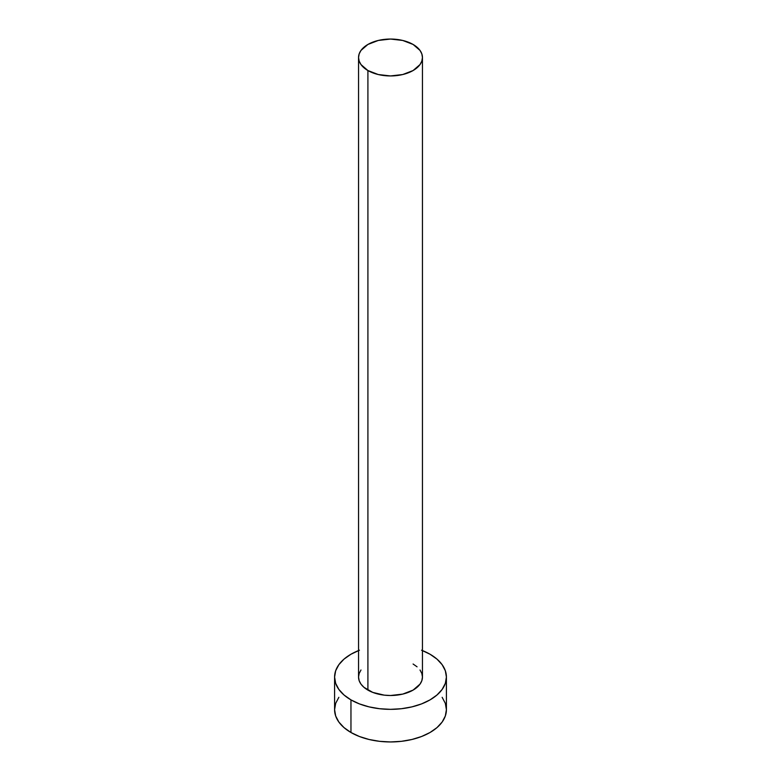 <?xml version="1.0" encoding="UTF-8"?>
<svg xmlns="http://www.w3.org/2000/svg" width="781" height="781" viewBox="0 0 781 781"><rect width="100%" height="100%" fill="white"/><g stroke="black" fill="none" stroke-linecap="round" stroke-linejoin="round"><path stroke-width="1.17" d="M358.547 57.491L359.162 61.094L360.978 64.559L367.91 70.544L378.277 74.537L390.5 75.942L402.723 74.537L413.09 70.544L420.022 64.559L421.838 61.094L422.453 57.491L421.838 53.899L420.022 50.433L413.09 44.449L402.723 40.456L390.5 39.05L378.277 40.456L367.91 44.449L360.978 50.433L359.162 53.899L358.547 57.491L358.547 677.059A31.953 18.441 0 0 0 367.91 690.101L367.91 70.544A31.953 18.441 180 0 1 358.547 57.491A31.953 18.441 180 0 1 378.277 40.456A31.953 18.441 180 0 1 413.09 44.449A31.953 18.441 180 0 1 422.453 57.491A31.953 18.441 180 0 1 402.723 74.537A31.953 18.441 180 0 1 367.91 70.544L367.91 690.101A31.953 18.441 0 0 0 402.723 694.104A31.953 18.441 0 0 0 422.453 677.059L421.838 680.661L420.022 684.117L413.09 690.101L402.723 694.104L390.5 695.51L384.272 695.149L372.752 692.396L363.936 687.309L360.978 684.117L359.162 680.661L358.547 677.059L359.162 673.466L360.978 670M422.453 650.573A55.91 32.285 180 0 1 430.038 654.234A55.91 32.285 180 0 1 446.41 677.059A55.91 32.285 180 0 1 411.899 706.883A55.91 32.285 180 0 1 350.962 699.883L350.962 732.5A55.91 32.285 0 0 0 411.899 739.49A55.91 32.285 0 0 0 446.41 709.665L445.336 703.369L442.153 697.316M338.847 697.316L335.664 703.369L334.59 709.665A55.91 32.285 0 0 0 350.962 732.5L350.962 699.883A55.91 32.285 180 0 1 334.59 677.059A55.91 32.285 180 0 1 358.547 650.573M359.436 650.222L350.962 654.234L344.011 659.125L338.847 664.709L335.664 670.762L334.59 677.059L335.664 683.355L338.847 689.418L344.011 694.992L350.962 699.883L359.436 703.906L369.101 706.883L379.595 708.718L390.5 709.343L401.405 708.718L411.899 706.883L421.564 703.906L430.038 699.883L436.989 694.992L442.153 689.418L445.336 683.355L446.41 677.059L445.336 670.762L442.153 664.709L436.989 659.125L430.038 654.234L421.564 650.222M413.09 664.016L417.064 666.808M420.022 670L421.838 673.466L422.453 677.059L422.453 57.491M334.59 677.059L334.59 709.665L335.664 715.972L338.847 722.025L344.011 727.599L350.962 732.5L359.436 736.512L369.101 739.49L379.595 741.325L390.5 741.95L401.405 741.325L411.899 739.49L421.564 736.512L430.038 732.5L436.989 727.599L442.153 722.025L445.336 715.972L446.41 709.665L446.41 677.059"/></g></svg>
